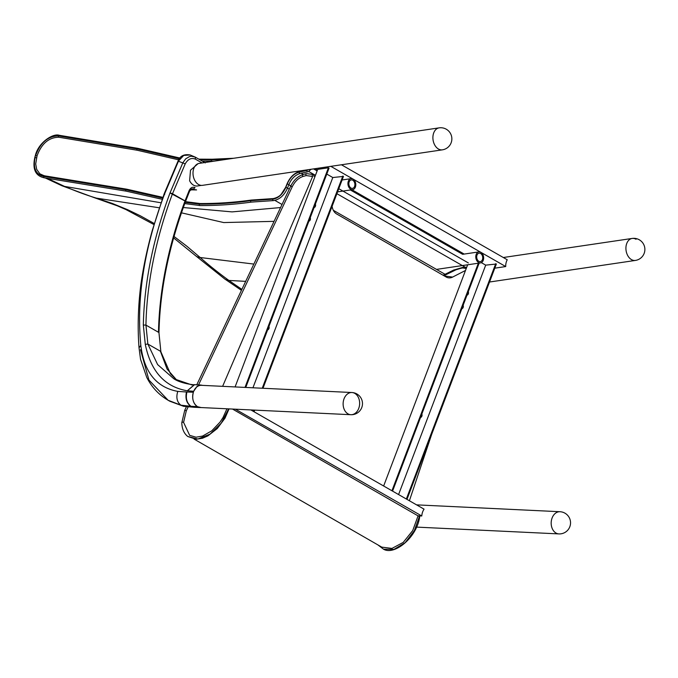 <?xml version="1.0" encoding="UTF-8"?>
<svg xmlns="http://www.w3.org/2000/svg" width="678" height="678" viewBox="0 0 678 678"><rect width="100%" height="100%" fill="white"/><g stroke="black" fill="none" stroke-linecap="round" stroke-linejoin="round"><path stroke-width="1.02" d="M556.011 533.052A11.111 8.255 -87.3 0 1 551.417 520.424A11.111 8.255 -87.3 0 1 559.969 511.72A11.111 8.255 92.7 0 0 551.917 518.509A11.111 8.255 92.7 0 0 556.011 533.052A11.111 8.255 92.7 0 0 558.909 533.908A11.111 8.255 -87.3 0 1 556.011 533.052M417.928 515.797L421.784 515.983A11.111 8.255 -87.3 0 1 424.064 509.161L250.877 409.936M235.393 409.19L421.784 515.983M347.958 413.843A11.111 8.255 -87.3 0 1 343.365 401.223A11.111 8.255 -87.3 0 1 351.916 392.52A11.111 8.255 -87.3 0 1 359.628 404.012A11.111 8.255 -87.3 0 1 350.857 414.707A11.111 8.255 -87.3 0 1 347.958 413.843A11.111 8.255 92.7 0 0 350.857 414.707A11.111 11.111 0 0 0 362.476 404.147A11.111 11.111 0 0 0 351.916 392.52A11.111 8.255 92.7 0 0 343.865 399.308A11.111 8.255 92.7 0 0 347.958 413.843M350.857 414.707L200.391 407.52A11.111 8.255 -87.3 0 1 197.501 406.656A11.111 8.255 -87.3 0 1 192.908 394.037A11.111 8.255 -87.3 0 1 201.451 385.324L351.916 392.52M439.132 127.862A11.111 7.772 81.6 0 0 433.064 139.99A11.111 7.772 81.6 0 0 442.387 149.838L202.485 185.34A11.111 7.772 81.6 0 1 193.171 175.492A11.111 7.772 81.6 0 1 199.239 163.364L439.132 127.862A11.111 7.772 81.6 0 0 433.657 133.083A11.111 7.772 81.6 0 0 437.386 148.279A11.111 7.772 81.6 0 0 442.387 149.838A11.111 11.111 0 0 0 451.743 137.227A11.111 11.111 0 0 0 439.132 127.862M636.057 239.266A11.111 7.772 81.6 0 0 632.142 238.444A11.111 7.772 81.6 0 0 626.082 250.572A11.111 7.772 81.6 0 0 635.396 260.428L489.524 282.014M494.779 268.174L505.72 266.556A11.111 7.772 -98.4 0 1 507.246 259.767L341.449 164.779M464.184 254.072L351.924 189.755M317.474 170.008L315.134 168.669M505.72 266.556L330.83 166.347M348 182.602A5.551 3.89 81.6 0 0 352.687 189.637A5.551 3.89 81.6 0 0 355.713 183.577A5.551 3.89 81.6 0 0 351.06 178.653A5.551 3.89 81.6 0 0 348 182.602M348.899 182.967A4.263 2.983 -98.4 0 1 351.246 179.924A4.263 2.983 -98.4 0 1 354.823 183.704A4.263 2.983 -98.4 0 1 352.492 188.365A4.263 2.983 -98.4 0 1 348.899 182.967M483.473 259.547A5.551 3.89 81.6 0 0 478.897 251.894A5.551 3.89 81.6 0 0 475.863 257.962A5.551 3.89 81.6 0 0 480.524 262.886A5.551 3.89 81.6 0 0 483.473 259.547M482.6 259.047A4.263 2.983 -98.4 0 1 480.338 261.606A4.263 2.983 -98.4 0 1 476.753 257.826A4.263 2.983 -98.4 0 1 479.083 253.174A4.263 2.983 -98.4 0 1 482.6 259.047M315.389 204.103A2.314 1.754 -82.3 0 1 314.05 207.612M314.278 207.027A2.314 1.754 97.7 0 0 314.999 205.12M310.227 217.689A2.314 1.754 -82.3 0 1 308.897 221.198M309.117 220.613A2.314 1.754 97.7 0 0 309.838 218.706M268.937 326.406A2.314 1.754 -82.3 0 1 267.607 329.915M267.827 329.33A2.314 1.754 97.7 0 0 268.556 327.423M245.758 387.443L329.042 168.152L328.415 167.788L317.711 169.373L235.088 386.935M262.996 388.265L343.458 176.407L332.796 177.534L326.788 174.085M254.699 410.114L254.072 411.758M342.831 176.051L262.242 388.231M253.945 410.08L253.445 411.402M332.796 177.534L252.945 387.791M328.415 167.788L245.004 387.409M468.295 291.709A2.314 1.754 -82.3 0 1 466.956 295.218M467.184 294.633A2.314 1.754 97.7 0 0 467.905 292.726M463.133 305.295A2.314 1.754 -82.3 0 1 461.803 308.804M462.023 308.219A2.314 1.754 97.7 0 0 462.743 306.312M421.843 414.012A2.314 1.754 -82.3 0 1 420.513 417.521M420.733 416.936A2.314 1.754 97.7 0 0 421.462 415.029M406.978 499.364L496.364 264.013L485.702 265.14L481.329 262.632M495.737 263.657L406.351 499.008M467.659 264.784L383.646 485.999M485.702 265.14L398.579 494.559M478.354 263.208L391.935 490.753M479.16 263.089L392.562 491.109M198.052 163.678L190.501 170.203L189.62 180.772A10.992 7.695 -98.4 0 0 197.417 185.975L201.349 185.391M202.79 385.392L200.527 385.036L197.103 386.307L193.688 391.265L187.314 390.799L194.569 384.672L201.061 385.036M145.287 344.356L143.329 325.016L145.948 325.109L147.863 344.051L145.287 344.356C150.813 371.434 164.813 386.909 187.298 390.791L194.391 384.663M177.017 380.409L167.059 369.027L160.398 351.212L147.863 344.051L157.627 364.586L173.746 378.705L192.171 385.028M143.329 325.016C144.244 282.472 153.135 238.453 170 192.967L182.848 162.762L185.679 158.855L189.467 156.593L191.476 156.22L195.323 157.143L190.111 154.957L183.696 155.44L178.526 161L164.627 193.806C144.236 247.673 136.303 298.176 140.821 345.331C144.033 372.044 156.347 387.401 177.772 391.392L186.467 391.994C185.111 398.325 186.535 403.088 190.738 406.283L180.95 405.19L168.152 400.283L148.948 380.07L140.499 349.704M195.23 157.101L195.484 159.186C191.416 157.491 187.992 159.042 185.221 163.847L172.458 193.832A313.872 196.408 -60.3 0 0 145.948 325.109L158.483 332.271A313.872 196.408 119.7 0 1 185.001 200.993L189.128 190.56C190.62 187.603 192.586 186.628 195.018 187.62L193.332 189.06L192.238 188.772L189.662 191.026L185.526 201.493C168.737 246.8 159.881 290.616 158.974 332.932L160.881 351.806L158.974 332.932M190.374 189.832L196.578 189.925L191.264 189.06M189.204 191.043L189.128 190.56M186.467 391.994A21.391 13.382 119.7 0 1 186.942 391.994L193.366 392.24L193.688 391.265M193.366 392.24C191.798 398.613 193.154 403.41 197.425 406.622L190.984 406.291A11.102 7 -55.5 0 0 190.738 406.283L191.001 406.427A11.102 6.856 115 0 1 191.23 406.427L197.425 406.622M197.586 406.707L201.146 407.554M200.451 407.563L194.145 407.283L190.984 406.291C186.789 403.096 185.441 398.333 186.942 391.994M183.602 406.3L169.839 401.249L183.602 406.3L194.154 407.283L180.95 405.19C176.983 402.113 175.924 397.52 177.772 391.392M630.396 258.86A11.111 7.772 81.6 0 0 635.396 260.428A11.111 11.111 0 0 0 644.761 247.809A11.111 11.111 0 0 0 632.142 238.444A11.111 7.772 81.6 0 0 626.675 243.673A11.111 7.772 81.6 0 0 630.396 258.86M44.807 175.899A1.017 0.703 97.2 0 0 44.595 175.822L126.667 189.179A1.017 0.712 101.4 0 1 126.837 189.255L162.864 197.391M214.121 161.161L202.324 161.144M178.984 159.915L137.176 150.236L58.757 137.227C48.765 137.439 41.519 143.668 37.036 155.915L35.697 163.957L36.671 169.322L39.858 173.831L44.392 175.839M154.287 223.537L140.278 215.774L127.676 209.714L112.175 203.392L96.361 198.12C86.809 195.264 76.216 191.366 64.571 186.416L47.087 178.178M241.885 289.396L228.893 280.446C218.07 272.531 208.493 264.886 200.171 257.513L186.823 246.199L174.034 236.478M443.904 275.709L455.93 269.802A11.111 6.085 -116.2 0 0 453.599 270.09L443.107 275.251M455.93 269.802L460.938 268.285A11.111 4.797 -95.2 0 1 462.498 267.479L453.599 270.09M460.938 268.285L466.727 267.225M332.067 206.392L332.449 207.909A11.111 8.399 97.7 0 0 336.627 213.951L446.158 277.005A11.111 8.399 97.7 0 0 448.539 277.827A11.111 8.399 97.7 0 0 452.607 277.082L444.336 275.954M465.506 270.454L452.607 277.082M314.956 176.636L313.728 175.933A1.017 0.771 -82.3 0 0 313.177 174.534L306.507 173.627L302.973 174.56A1.017 0.653 74.5 0 0 303.091 176.433C298.608 177.899 295.015 181.297 292.303 186.619L198.552 384.909M222.621 386.341L312.651 176.45A1.017 0.771 -82.3 0 1 313.177 174.534M409.393 500.754L431.75 434.14M377.892 544.9L383.502 549.172C394.223 555.723 417.055 537.654 419.741 516.441L418.046 515.916L412.724 530.569L403.224 542.4L391.952 548.426L381.748 547.121L194.086 439.09M418.123 515.907L232.512 409.054M312.651 176.45L306.193 175.568L303.091 176.433M306.193 175.568L305.803 174.204L306.303 173.644M188.12 406.978L186.289 410.834L183.577 422.369L189.645 435.335L196.052 437.208L202.595 436.064L211.756 430.827L220.019 422.14L223.028 417.521L226.944 408.792M170 192.967L185.001 200.993L185.043 201.561M170.042 192.849L172.5 193.73L185.035 200.891L185.094 201.442L185.035 200.891M178.67 161.347L185.221 163.847M195.4 157.203L204.764 162.551M202.078 162.949L195.484 159.186M164.661 193.73L164.712 194.289L164.661 193.73M164.627 193.806L164.678 194.383M140.821 345.331L139.032 347.848C137.481 327.61 138.083 306.617 140.821 284.87C143.363 266.844 147.219 248.606 152.381 230.147L164.178 193.789L178.111 160.923C180.043 155.932 184.043 153.948 190.111 154.957M285.963 187.501L287.557 187.992C284.235 195.417 279.556 199.612 273.514 200.586L251.369 202.095C234.452 204.476 217.316 205.637 199.959 205.561A1.017 0.72 94.3 0 0 199.968 205.561L184.755 203.578M287.175 184.094L285.93 187.221C282.718 194.306 278.327 198.298 272.768 199.179A1.017 0.729 86.1 0 0 273.514 200.586M273.429 198.561A1.017 0.729 86.1 0 0 272.768 199.179L250.623 200.688A1.017 0.729 86.1 0 0 251.369 202.095M299.718 171.492A1.017 0.686 77.9 0 0 299.21 172.102C294.074 173.551 290.099 177.483 287.26 183.891L288.887 184.662L287.557 187.992M251.284 200.061A1.017 0.729 86.1 0 0 250.623 200.688C233.605 203.069 216.528 204.231 199.391 204.154A1.017 0.72 94.3 0 0 199.959 205.561M307.439 169.847A1.017 0.686 77.9 0 0 306.931 170.449L299.21 172.102A1.017 0.686 77.9 0 0 300.125 173.483M200.357 203.62A1.017 0.72 94.3 0 0 199.391 204.154L185.213 202.341M308.388 169.669L306.931 170.449A1.017 0.686 77.9 0 0 307.846 171.831M162.618 198.078L125.837 189.781A1.017 0.712 101.4 0 0 126.269 191.171L44.341 177.831A1.017 0.703 97.2 0 0 44.358 177.831M162.881 197.357L126.667 189.179A1.017 0.712 101.4 0 0 125.837 189.781L43.841 176.433A1.017 0.703 97.2 0 0 44.341 177.831C35.527 175.975 32.341 169.237 34.773 157.618L35.298 155.677C38.426 142.287 53.282 133.083 59.215 135.286A1.017 0.703 -82.9 0 1 59.266 135.295M44.595 175.822A1.017 0.703 97.2 0 0 43.841 176.433C35.815 174.543 32.908 168.229 35.12 157.482L34.773 157.618M199.951 159.796L211.426 159.847A1.017 0.703 -90 0 1 212.104 159.228L233.707 158.262M211.799 161.178A1.017 0.703 -90 0 1 211.426 159.847L226.35 159.355M36.502 157.864L35.12 157.482L35.298 155.669M37.036 155.915L35.646 155.533C40.358 142.677 47.96 136.134 58.469 135.897L136.939 148.914L178.695 158.584A1.017 0.703 -83.3 0 1 179.475 157.982M178.772 159.694A1.017 0.703 -83.3 0 1 178.695 158.584L179.467 158.677M137.176 150.236A1.017 0.712 -78.2 0 1 137.812 148.329M58.757 137.227A1.017 0.703 -82.9 0 1 59.215 135.286L137.761 148.321L179.975 158.042M274.878 200.4L282.031 204.493M289.286 189.145L287.506 188.12M280.582 207.553L232.062 211.892L183.323 207.536M160.966 202.773L64.571 186.416A21.06 13.704 -66.7 0 1 61.859 185.721L45.214 177.941M445.048 274.293L333.313 210.282M290.811 185.925L288.836 184.797M465.244 267.234L336.89 193.688M303.329 174.466L301.21 173.246M308.753 171.5L315.448 175.331M338.788 188.704L468.362 262.937M478.897 251.894L462.642 254.301L350.382 189.984M317.126 170.924L313.592 168.898M245.69 281.353L228.893 280.446A21.06 12.535 -54.1 0 1 224.732 278.972L195.611 255.725A21.06 11.84 -48.8 0 0 200.171 257.513L253.86 264.073M153.982 224.588L126.04 209.621L117.235 205.79L94.53 197.756A21.06 14.085 -73 0 0 96.361 198.12L159.254 207.79M195.51 255.64A21.06 11.84 -48.8 0 0 195.611 255.725L173.636 237.893M224.638 278.904A21.06 12.535 -54.1 0 0 224.732 278.972L241.436 290.345M274.056 221.35L223.706 222.562L181.458 212.833M463.337 268.064L466.261 268.463M383.528 549.18L393.969 549.4L405.105 542.731L414.334 530.705L419.496 516.161M229.037 408.885L224.986 418.182L217.274 428.53L207.892 435.878L202.485 438.234L196.112 439.242L187.789 436.505L197.874 439.013L210.044 434.14L221.248 423.157L228.63 408.868M186.391 406.766L184.738 410.266L181.797 422.801A1.017 0.602 -1.5 0 1 183.577 422.369M184.738 410.258L186.289 410.834M290.998 186.314L292.303 186.619M416.47 527.103L558.909 533.908A11.111 11.111 0 0 0 570.529 523.348A11.111 11.111 0 0 0 559.969 511.72L416.58 504.864M632.142 238.444L503.313 257.513M351.06 178.653L342.102 179.975M352.687 189.637L337.576 191.874M480.524 262.886L436.505 269.395M194.281 384.663C193.399 384.977 180.441 383.333 173.746 378.705M205.349 162.881L195.323 157.143M160.881 351.806L170.424 373.748L177.119 380.46M191.476 189.925L190.365 189.84M139.032 347.848L140.532 359.255L146.762 377.426C151.77 387.257 158.898 394.867 168.152 400.283L169.839 401.249M185.475 201.646L200.12 203.544C217.223 203.603 234.266 202.442 251.241 200.069L273.387 198.569C276.946 197.722 279.565 196.264 281.234 194.205L285.675 187.238L287.006 183.907C289.938 177.204 294.159 173.076 299.676 171.509L307.634 169.78M311.041 169.28L308.456 171.636L300.1 173.483C294.964 175.178 291.226 178.899 288.887 184.662M162.186 199.29L126.261 191.171M198.815 159.144L212.07 159.228M40.739 174.466L44.604 175.822M94.53 197.756L61.859 185.721M462.498 267.479L465.667 267.191M181.797 422.801C182.001 428.928 184.009 433.513 187.831 436.539M302.973 174.568C297.837 176.263 293.76 180.094 290.752 186.043L196.773 384.807"/></g></svg>
